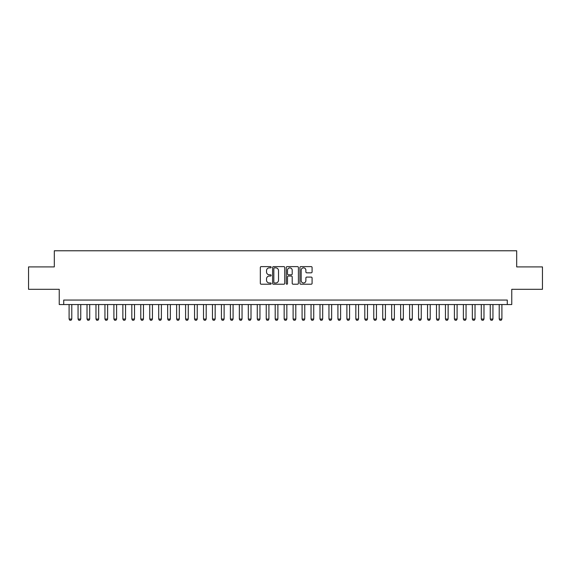 <?xml version="1.0" encoding="UTF-8"?>
<svg xmlns="http://www.w3.org/2000/svg" width="571" height="571" viewBox="0 0 571 571"><rect width="100%" height="100%" fill="white"/><g stroke="black" fill="none" stroke-linecap="round" stroke-linejoin="round"><path stroke-width="0.86" d="M271.161 267.242A0.614 0.614 0 0 0 270.547 266.621L261.204 266.621A0.878 0.878 0 0 0 260.326 267.506L260.326 283.337A0.878 0.878 0 0 0 261.204 284.215L270.547 284.215A0.614 0.614 0 0 0 271.161 283.601A0.614 0.614 0 0 0 270.547 282.98L269.341 282.98A2.812 2.812 0 0 1 266.521 280.168L266.521 278.848A2.812 2.812 0 0 1 269.341 276.036L270.547 276.036A0.614 0.614 0 0 0 271.161 275.422A0.614 0.614 0 0 0 270.547 274.801L269.341 274.801A2.812 2.812 0 0 1 266.521 271.989L266.521 270.668A2.812 2.812 0 0 1 269.341 267.856L270.547 267.856A0.614 0.614 0 0 0 271.161 267.242M311.202 272.824A0.878 0.878 0 0 0 312.087 271.946L312.087 267.506A0.878 0.878 0 0 0 311.202 266.621L300.824 266.621A0.878 0.878 0 0 0 299.946 267.506L299.946 283.337A0.878 0.878 0 0 0 300.824 284.215L311.202 284.215A0.878 0.878 0 0 0 312.087 283.337L312.087 277.97A0.878 0.878 0 0 0 311.202 277.092L306.763 277.092A0.878 0.878 0 0 0 305.885 277.97L305.885 280.632A2.355 2.355 0 0 1 303.529 282.98A2.355 2.355 0 0 1 301.181 280.632L301.181 270.204A2.355 2.355 0 0 1 303.529 267.856A2.355 2.355 0 0 1 305.885 270.204L305.885 271.946A0.878 0.878 0 0 0 306.763 272.824L311.202 272.824M507.276 304.543L511.759 304.543L511.759 289.311L542.45 289.311L542.45 266.907L516.691 266.907L516.691 250.776L54.309 250.776L54.309 266.907L28.55 266.907L28.55 289.311L59.241 289.311L59.241 304.543L507.276 304.543L507.276 300.06L63.724 300.06L63.724 304.543M284.729 267.506A0.878 0.878 0 0 0 283.851 266.621L273.473 266.621A0.878 0.878 0 0 0 272.595 267.506L272.595 283.337A0.878 0.878 0 0 0 273.473 284.215L283.851 284.215A0.878 0.878 0 0 0 284.729 283.337L284.729 267.506M287.149 266.621L297.527 266.621A0.878 0.878 0 0 1 298.405 267.506L298.405 283.337A0.878 0.878 0 0 1 297.527 284.215L293.087 284.215A0.878 0.878 0 0 1 292.209 283.337L292.209 276.914A0.878 0.878 0 0 0 291.324 276.036L288.384 276.036A0.878 0.878 0 0 0 287.498 276.914L287.498 283.601A0.614 0.614 0 0 1 286.885 284.215A0.614 0.614 0 0 1 286.271 283.601L286.271 267.506A0.878 0.878 0 0 1 287.149 266.621M274.437 267.856A0.614 0.614 0 0 0 273.823 268.47L273.823 282.367A0.614 0.614 0 0 0 274.437 282.98L275.714 282.98A2.812 2.812 0 0 0 278.527 280.168L278.527 270.668A2.812 2.812 0 0 0 275.714 267.856L274.437 267.856M292.209 270.254A2.355 2.355 0 0 0 289.854 267.899A2.355 2.355 0 0 0 287.498 270.254L287.498 273.923A0.878 0.878 0 0 0 288.384 274.801L291.324 274.801A0.878 0.878 0 0 0 292.209 273.923L292.209 270.254M69.098 304.543L69.098 319.061L71.789 319.061L71.789 304.543M71.789 319.061L71.111 320.224L69.769 320.224L69.098 319.061M78.056 304.543L78.056 319.061L80.747 319.061L80.747 304.543M80.747 319.061L80.076 320.224L78.734 320.224L78.056 319.061M87.02 304.543L87.02 319.061L89.704 319.061L89.704 304.543M89.704 319.061L89.033 320.224L87.691 320.224L87.02 319.061M95.978 304.543L95.978 319.061L98.669 319.061L98.669 304.543M98.669 319.061L97.998 320.224L96.649 320.224L95.978 319.061M104.943 304.543L104.943 319.061L107.626 319.061L107.626 304.543M107.626 319.061L106.955 320.224L105.614 320.224L104.943 319.061M113.9 304.543L113.9 319.061L116.591 319.061L116.591 304.543M116.591 319.061L115.92 320.224L114.571 320.224L113.9 319.061M122.865 304.543L122.865 319.061L125.549 319.061L125.549 304.543M125.549 319.061L124.878 320.224L123.536 320.224L122.865 319.061M131.822 304.543L131.822 319.061L134.513 319.061L134.513 304.543M134.513 319.061L133.842 320.224L132.493 320.224L131.822 319.061M140.78 304.543L140.78 319.061L143.471 319.061L143.471 304.543M143.471 319.061L142.8 320.224L141.458 320.224L140.78 319.061M149.745 304.543L149.745 319.061L152.436 319.061L152.436 304.543M152.436 319.061L151.758 320.224L150.416 320.224L149.745 319.061M158.702 304.543L158.702 319.061L161.393 319.061L161.393 304.543M161.393 319.061L160.722 320.224L159.38 320.224L158.702 319.061M167.667 304.543L167.667 319.061L170.351 319.061L170.351 304.543M170.351 319.061L169.68 320.224L168.338 320.224L167.667 319.061M176.625 304.543L176.625 319.061L179.315 319.061L179.315 304.543M179.315 319.061L178.644 320.224L177.296 320.224L176.625 319.061M185.589 304.543L185.589 319.061L188.273 319.061L188.273 304.543M188.273 319.061L187.602 320.224L186.26 320.224L185.589 319.061M194.547 304.543L194.547 319.061L197.238 319.061L197.238 304.543M197.238 319.061L196.567 320.224L195.218 320.224L194.547 319.061M203.512 304.543L203.512 319.061L206.195 319.061L206.195 304.543M206.195 319.061L205.524 320.224L204.182 320.224L203.512 319.061M212.469 304.543L212.469 319.061L215.16 319.061L215.16 304.543M215.16 319.061L214.489 320.224L213.14 320.224L212.469 319.061M221.434 304.543L221.434 319.061L224.118 319.061L224.118 304.543M224.118 319.061L223.447 320.224L222.105 320.224L221.434 319.061M230.391 304.543L230.391 319.061L233.082 319.061L233.082 304.543M233.082 319.061L232.404 320.224L231.062 320.224L230.391 319.061M239.349 304.543L239.349 319.061L242.04 319.061L242.04 304.543M242.04 319.061L241.369 320.224L240.027 320.224L239.349 319.061M248.314 304.543L248.314 319.061L251.004 319.061L251.004 304.543M251.004 319.061L250.326 320.224L248.985 320.224L248.314 319.061M257.271 304.543L257.271 319.061L259.962 319.061L259.962 304.543M259.962 319.061L259.291 320.224L257.942 320.224L257.271 319.061M266.236 304.543L266.236 319.061L268.92 319.061L268.92 304.543M268.92 319.061L268.249 320.224L266.907 320.224L266.236 319.061M275.193 304.543L275.193 319.061L277.884 319.061L277.884 304.543M277.884 319.061L277.213 320.224L275.864 320.224L275.193 319.061M284.158 304.543L284.158 319.061L286.842 319.061L286.842 304.543M286.842 319.061L286.171 320.224L284.829 320.224L284.158 319.061M293.116 304.543L293.116 319.061L295.807 319.061L295.807 304.543M295.807 319.061L295.136 320.224L293.787 320.224L293.116 319.061M302.08 304.543L302.08 319.061L304.764 319.061L304.764 304.543M304.764 319.061L304.093 320.224L302.751 320.224L302.08 319.061M311.038 304.543L311.038 319.061L313.729 319.061L313.729 304.543M313.729 319.061L313.058 320.224L311.709 320.224L311.038 319.061M319.996 304.543L319.996 319.061L322.686 319.061L322.686 304.543M322.686 319.061L322.015 320.224L320.674 320.224L319.996 319.061M328.96 304.543L328.96 319.061L331.651 319.061L331.651 304.543M331.651 319.061L330.973 320.224L329.631 320.224L328.96 319.061M337.918 304.543L337.918 319.061L340.609 319.061L340.609 304.543M340.609 319.061L339.938 320.224L338.596 320.224L337.918 319.061M346.882 304.543L346.882 319.061L349.566 319.061L349.566 304.543M349.566 319.061L348.895 320.224L347.553 320.224L346.882 319.061M355.84 304.543L355.84 319.061L358.531 319.061L358.531 304.543M358.531 319.061L357.86 320.224L356.511 320.224L355.84 319.061M364.805 304.543L364.805 319.061L367.488 319.061L367.488 304.543M367.488 319.061L366.818 320.224L365.476 320.224L364.805 319.061M373.762 304.543L373.762 319.061L376.453 319.061L376.453 304.543M376.453 319.061L375.782 320.224L374.433 320.224L373.762 319.061M382.727 304.543L382.727 319.061L385.411 319.061L385.411 304.543M385.411 319.061L384.74 320.224L383.398 320.224L382.727 319.061M391.685 304.543L391.685 319.061L394.375 319.061L394.375 304.543M394.375 319.061L393.704 320.224L392.356 320.224L391.685 319.061M400.649 304.543L400.649 319.061L403.333 319.061L403.333 304.543M403.333 319.061L402.662 320.224L401.32 320.224L400.649 319.061M409.607 304.543L409.607 319.061L412.298 319.061L412.298 304.543M412.298 319.061L411.62 320.224L410.278 320.224L409.607 319.061M418.564 304.543L418.564 319.061L421.255 319.061L421.255 304.543M421.255 319.061L420.584 320.224L419.242 320.224L418.564 319.061M427.529 304.543L427.529 319.061L430.22 319.061L430.22 304.543M430.22 319.061L429.542 320.224L428.2 320.224L427.529 319.061M436.487 304.543L436.487 319.061L439.178 319.061L439.178 304.543M439.178 319.061L438.507 320.224L437.158 320.224L436.487 319.061M445.451 304.543L445.451 319.061L448.135 319.061L448.135 304.543M448.135 319.061L447.464 320.224L446.122 320.224L445.451 319.061M454.409 304.543L454.409 319.061L457.1 319.061L457.1 304.543M457.1 319.061L456.429 320.224L455.08 320.224L454.409 319.061M463.374 304.543L463.374 319.061L466.057 319.061L466.057 304.543M466.057 319.061L465.386 320.224L464.045 320.224L463.374 319.061M472.331 304.543L472.331 319.061L475.022 319.061L475.022 304.543M475.022 319.061L474.351 320.224L473.002 320.224L472.331 319.061M481.296 304.543L481.296 319.061L483.98 319.061L483.98 304.543M483.98 319.061L483.309 320.224L481.967 320.224L481.296 319.061M490.253 304.543L490.253 319.061L492.944 319.061L492.944 304.543M492.944 319.061L492.266 320.224L490.924 320.224L490.253 319.061M499.211 304.543L499.211 319.061L501.902 319.061L501.902 304.543M501.902 319.061L501.231 320.224L499.889 320.224L499.211 319.061"/></g></svg>
